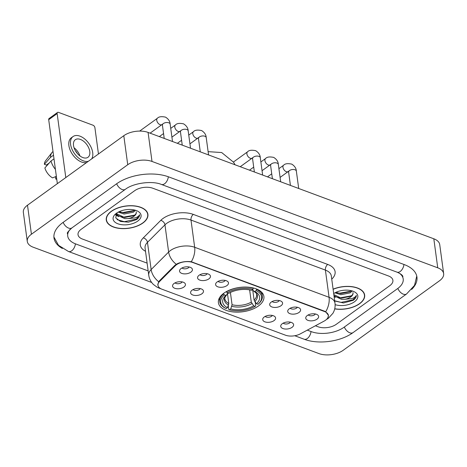 <?xml version="1.0" encoding="UTF-8"?>
<svg xmlns="http://www.w3.org/2000/svg" width="467" height="467" viewBox="0 0 467 467"><rect width="100%" height="100%" fill="white"/><g stroke="black" fill="none" stroke-linecap="round" stroke-linejoin="round"><path stroke-width="0.7" d="M223.903 293.171A22.959 12.265 172.3 0 0 218.404 302.669A22.959 12.265 172.3 0 0 233.967 312.003A22.959 12.265 172.3 0 0 258.403 306.013A22.959 12.265 172.3 0 0 263.902 296.516A22.959 12.265 172.3 0 0 248.339 287.187A22.959 12.265 172.3 0 0 223.903 293.171M201.919 293.766A6.497 3.473 -7.7 0 1 193.858 295.296A6.497 3.473 -7.7 0 1 190.904 291.449A6.497 3.473 -7.7 0 1 192.153 290.135A6.497 3.473 -7.7 0 1 202.818 289.838A6.497 3.473 -7.7 0 1 201.919 293.766M193.064 289.575A3.899 2.084 172.3 0 0 199.473 289.412A3.899 2.084 172.3 0 0 200.232 288.606M274.036 320.613A6.497 3.473 -7.7 0 1 265.974 322.142A6.497 3.473 -7.7 0 1 263.02 318.296A6.497 3.473 -7.7 0 1 264.269 316.976A6.497 3.473 -7.7 0 1 274.935 316.684A6.497 3.473 -7.7 0 1 274.036 320.613M265.18 316.422A3.899 2.084 172.3 0 0 271.59 316.258A3.899 2.084 172.3 0 0 272.349 315.453M292.062 327.326A6.497 3.473 -7.7 0 1 284 328.856A6.497 3.473 -7.7 0 1 281.046 325.009A6.497 3.473 -7.7 0 1 282.302 323.689A6.497 3.473 -7.7 0 1 292.961 323.397A6.497 3.473 -7.7 0 1 292.062 327.326M283.212 323.135A3.899 2.084 172.3 0 0 289.622 322.971A3.899 2.084 172.3 0 0 290.381 322.166M183.887 287.053A6.497 3.473 -7.7 0 1 175.825 288.583A6.497 3.473 -7.7 0 1 172.872 284.742A6.497 3.473 -7.7 0 1 174.127 283.422A6.497 3.473 -7.7 0 1 184.786 283.13A6.497 3.473 -7.7 0 1 183.887 287.053M175.037 282.868A3.899 2.084 172.3 0 0 181.447 282.698A3.899 2.084 172.3 0 0 182.206 281.899M208.895 278.869A6.497 3.473 -7.7 0 1 200.833 280.398A6.497 3.473 -7.7 0 1 197.88 276.552A6.497 3.473 -7.7 0 1 199.135 275.232A6.497 3.473 -7.7 0 1 209.794 274.94A6.497 3.473 -7.7 0 1 208.895 278.869M200.045 274.678A3.899 2.084 172.3 0 0 206.455 274.514A3.899 2.084 172.3 0 0 207.214 273.709M226.927 285.582A6.497 3.473 -7.7 0 1 218.865 287.112A6.497 3.473 -7.7 0 1 215.912 283.265A6.497 3.473 -7.7 0 1 217.161 281.945A6.497 3.473 -7.7 0 1 227.826 281.654A6.497 3.473 -7.7 0 1 226.927 285.582M218.071 281.391A3.899 2.084 172.3 0 0 224.481 281.227A3.899 2.084 172.3 0 0 225.24 280.422M281.011 305.716A6.497 3.473 -7.7 0 1 272.95 307.245A6.497 3.473 -7.7 0 1 269.996 303.398A6.497 3.473 -7.7 0 1 271.251 302.079A6.497 3.473 -7.7 0 1 281.916 301.787A6.497 3.473 -7.7 0 1 281.011 305.716M272.162 301.524A3.899 2.084 172.3 0 0 278.571 301.361A3.899 2.084 172.3 0 0 279.33 300.555M299.043 312.429A6.497 3.473 -7.7 0 1 290.982 313.958A6.497 3.473 -7.7 0 1 288.028 310.111A6.497 3.473 -7.7 0 1 289.283 308.792A6.497 3.473 -7.7 0 1 299.942 308.5A6.497 3.473 -7.7 0 1 299.043 312.429M290.194 308.238A3.899 2.084 172.3 0 0 296.603 308.074A3.899 2.084 172.3 0 0 297.362 307.268M317.075 319.136A6.497 3.473 -7.7 0 1 309.014 320.666A6.497 3.473 -7.7 0 1 306.06 316.819A6.497 3.473 -7.7 0 1 307.309 315.505A6.497 3.473 -7.7 0 1 317.974 315.207A6.497 3.473 -7.7 0 1 317.075 319.136M308.22 314.945A3.899 2.084 172.3 0 0 314.63 314.781A3.899 2.084 172.3 0 0 315.388 313.976M190.869 272.156A6.497 3.473 -7.7 0 1 182.807 273.685A6.497 3.473 -7.7 0 1 179.853 269.838A6.497 3.473 -7.7 0 1 181.103 268.525A6.497 3.473 -7.7 0 1 191.768 268.227A6.497 3.473 -7.7 0 1 190.869 272.156M182.013 267.965A3.899 2.084 172.3 0 0 188.423 267.801A3.899 2.084 172.3 0 0 189.182 266.996M175.294 265.741A11.693 6.252 -7.7 0 1 176.485 264.736A11.693 6.252 -7.7 0 1 192.871 262.524L324.349 311.466A11.693 6.252 -7.7 0 1 328.336 315.383A11.693 6.252 -7.7 0 1 324.08 321.127L300.351 333.858A11.693 6.252 -7.7 0 1 285.419 335.172L161.973 289.219A11.693 6.252 -7.7 0 1 157.986 285.296A11.693 6.252 -7.7 0 1 159.603 281.461L175.294 265.741L175.201 265.022M111.309 211.288A21.009 11.226 172.3 0 0 106.272 219.98A21.009 11.226 172.3 0 0 120.515 228.521A21.009 11.226 172.3 0 0 142.873 223.039A21.009 11.226 172.3 0 0 147.911 214.353A21.009 11.226 172.3 0 0 133.667 205.813A21.009 11.226 172.3 0 0 111.309 211.288M334.699 308.885A21.009 11.226 172.3 0 0 359.619 303.725A21.009 11.226 172.3 0 0 364.651 295.033A21.009 11.226 172.3 0 0 333.105 289.19M157.793 285.016L158.687 281.718L159.37 280.877L175.061 265.157L177.501 263.61C181.92 261.748 186.514 261.123 191.283 261.748L324.466 311.168L325.692 311.781L328.494 315.429L327.787 318.004M389.787 285.693A12.994 6.941 172.3 0 0 392.899 280.317A12.994 6.941 172.3 0 0 388.468 275.962L152.849 188.248A12.994 6.941 172.3 0 0 134.642 190.711L81.141 229.326A12.994 6.941 172.3 0 0 78.024 234.697A12.994 6.941 172.3 0 0 82.455 239.057L147.117 263.125L82.455 239.057A12.994 6.941 172.3 0 1 78.024 234.697A12.994 6.941 172.3 0 1 81.141 229.326L134.642 190.711A12.994 6.941 172.3 0 1 152.849 188.248L388.468 275.962A12.994 6.941 172.3 0 1 392.899 280.317A12.994 6.941 172.3 0 1 389.787 285.693L336.287 324.302L389.787 285.693M315.418 325.773L318.074 326.766A12.994 6.941 172.3 0 0 336.287 324.302A12.994 6.941 172.3 0 1 318.074 326.766L315.418 325.773M142.709 222.981A20.793 11.109 172.3 0 0 147.695 214.382A20.793 11.109 172.3 0 0 133.603 205.929A20.793 11.109 172.3 0 0 111.467 211.353A20.793 11.109 172.3 0 0 106.488 219.951A20.793 11.109 172.3 0 0 120.579 228.404A20.793 11.109 172.3 0 0 142.709 222.981M135.407 210.366L133.404 212.187L124.111 214.026L118.221 212.135M134.578 210.022L133.247 211.031L123.953 212.876L119.19 211.65M116.803 212.993L115.734 217.867L120.422 221.451L128.443 222.169L136.527 219.601C138.588 218.083 139.621 216.466 139.621 214.738C139.061 215.993 137.59 217.05 135.22 217.908L128.151 218.585A9.789 5.23 172.3 0 0 133.953 216.274A9.789 5.23 172.3 0 0 136.3 212.228A9.789 5.23 172.3 0 0 136.224 211.86C136.539 213.209 135.751 214.47 133.871 215.643L124.578 217.482L117.118 213.974L116.715 213.092M128.151 218.585L124.73 218.632L117.275 215.129L116.703 213.11M116.481 213.215A14.121 7.548 172.3 0 0 115.612 213.904A14.121 7.548 172.3 0 0 118.46 223.979A14.121 7.548 172.3 0 0 137.701 221.113A14.121 7.548 172.3 0 0 137.292 210.973A14.121 7.548 172.3 0 0 116.481 213.215M139.621 214.738L136.457 219.064L124.368 221.697L117.094 219.642M134.595 215.147L123.749 217.091L120.871 216.706M117.666 215.666L115.787 214.569M133.971 210.541L123.125 212.485L120.252 212.1M118.711 216.641L115.629 214.966M57.348 183.665L48.702 119.692A2.166 1.296 -125.8 0 1 49.058 118.542L57.505 112.442A2.166 1.296 54.2 0 0 57.149 113.592L65.794 177.565M98.461 153.993L94.9 127.649A2.166 1.296 54.2 0 0 93.026 125.226L58.527 112.384A2.166 1.296 54.2 0 0 57.505 112.442M80.417 139.429A10.829 6.474 54.2 0 0 75.31 139.715A10.829 6.474 54.2 0 0 74.481 148.903A10.829 6.474 54.2 0 0 82.875 157.566A10.829 6.474 54.2 0 0 87.983 157.28A10.829 6.474 54.2 0 0 88.812 148.092A10.829 6.474 54.2 0 0 80.417 139.429M53.005 151.542A14.296 8.54 54.2 0 0 51.93 152.586L45.486 160.917A11.261 6.731 54.2 0 0 44.377 164.32L46.379 165.067L49.21 163.024M91.725 158.85A14.728 8.803 54.2 0 0 90.651 146.375A14.728 8.803 54.2 0 0 79.98 136.16A14.728 8.803 54.2 0 0 73.027 136.557L71.34 137.777A14.728 8.803 54.2 0 0 70.213 150.269A14.728 8.803 54.2 0 0 81.626 162.055A14.728 8.803 54.2 0 0 86.611 162.545M73.027 136.557A14.728 8.803 54.2 0 0 71.906 149.049A14.728 8.803 54.2 0 0 83.313 160.835A14.728 8.803 54.2 0 0 88.298 161.325M56.361 176.357L52.549 177.88A11.261 6.731 54.2 0 1 44.867 167.951L51.002 160.992L53.991 158.833M51.002 160.992A14.296 8.54 54.2 0 0 55.421 169.387M55.999 176.503L55.503 176.859L55.806 179.089L56.682 178.738M55.806 179.089A11.261 6.731 54.2 0 0 56.74 179.17M51.93 152.586A14.296 8.54 54.2 0 0 50.512 157.361L44.377 164.32M53.501 155.207L50.512 157.361M77.487 153.649A8.663 5.178 54.2 0 0 75.45 150.823M79.945 155.931A10.829 6.474 54.2 0 0 74.055 147.77M334.728 308.763A20.793 11.109 172.3 0 0 359.456 303.667A20.793 11.109 172.3 0 0 364.435 295.062A20.793 11.109 172.3 0 0 333.123 289.318M352.147 291.052L350.145 292.867L340.852 294.706L334.962 292.815M351.324 290.707L349.987 291.717L340.694 293.556L335.936 292.33M334.693 300.97L343.473 302.966L353.274 300.287C355.334 298.769 356.362 297.146 356.362 295.418C355.801 296.673 354.336 297.73 351.96 298.588L344.891 299.271A9.789 5.23 172.3 0 0 350.699 296.959A9.789 5.23 172.3 0 0 353.046 292.908A9.789 5.23 172.3 0 0 352.97 292.546C353.28 293.895 352.497 295.15 350.612 296.323L341.319 298.162L333.835 294.619M344.891 299.271L341.476 299.318L333.993 295.769M335.119 304.636A14.121 7.548 172.3 0 0 354.441 301.799A14.121 7.548 172.3 0 0 354.039 291.653A14.121 7.548 172.3 0 0 333.695 293.574M356.362 295.418L353.198 299.75L341.114 302.382L334.67 300.789M351.336 295.833L340.49 297.777L337.618 297.391M334.407 296.352L334.051 296.177M350.717 291.221L339.865 293.165L336.993 292.786M335.452 297.327L334.127 296.755M255.204 302.131L255.706 305.862L255.151 306.346A20.618 11.015 172.3 0 1 229.449 309.819L230.756 308.88A18.627 9.953 172.3 0 0 253.645 305.786L251.281 302.12L249.623 289.873M230.406 292.47L232.058 304.723L230.756 308.88M227.499 307.665L228.807 303.509L227.417 293.241L227.108 294.344L225.847 295.436A18.627 9.953 172.3 0 0 227.499 307.665L226.197 308.605L225.532 308.29A21.482 11.482 172.3 0 1 219.764 301.746A21.482 11.482 172.3 0 1 223.588 293.906L223.524 293.451M227.376 292.926L227.417 293.241M258.52 303.83A21.482 11.482 172.3 0 0 258.525 303.83A21.482 11.482 172.3 0 0 262.343 295.99A21.482 11.482 172.3 0 0 256.576 289.447L256.109 290.579A20.618 11.015 172.3 0 1 257.965 304.315L258.525 303.83M256.517 288.991L256.576 289.447M229.449 309.819L228.783 309.504L228.281 305.774M223.588 293.906L224.341 294.875A20.618 11.015 172.3 0 0 226.197 308.605M257.965 304.315L256.459 303.748A18.627 9.953 172.3 0 0 254.807 291.519L256.109 290.579M253.645 305.786L255.151 306.346M224.341 294.875L225.847 295.436M254.807 291.519L253.272 290.795C255.992 292.727 257.113 293.971 256.64 294.519A16.024 8.564 172.3 0 1 254.095 300.088L256.459 303.748M254.748 301.554A16.66 8.902 172.3 0 0 253.295 290.801L252.665 289.505M228.807 303.509A16.024 8.564 172.3 0 1 224.872 298.81C224.271 298.413 225.024 296.919 227.131 294.327L227.108 294.344A16.66 8.902 172.3 0 0 228.561 305.091M226.367 291.612L227.155 292.844A20.618 11.015 172.3 0 1 252.857 289.371L253.324 288.232A21.482 11.482 172.3 0 0 226.402 291.875M252.857 289.371L251.55 290.311A18.627 9.953 172.3 0 0 228.661 293.404L227.155 292.844M252.705 289.82L254.095 300.088M307.28 330.14L311.314 331.64A23.391 12.498 172.3 0 0 344.097 327.209L397.598 288.6A23.391 12.498 172.3 0 0 403.202 278.922A23.391 12.498 172.3 0 0 399.209 273.119M70.027 229.437A23.391 12.498 172.3 0 0 67.727 236.092A23.391 12.498 172.3 0 0 75.695 243.932L148.167 270.907M439.5 280.784A17.326 9.258 172.3 0 0 443.65 273.621A17.326 9.258 172.3 0 0 437.742 267.813L152.008 161.448A17.326 9.258 172.3 0 0 127.73 164.728L31.423 234.23A17.326 9.258 172.3 0 0 27.273 241.398A17.326 9.258 172.3 0 0 33.18 247.201L318.914 353.572A17.326 9.258 172.3 0 0 343.198 350.285L439.5 280.784M443.65 273.621L439.727 244.591A17.326 9.258 172.3 0 0 433.82 238.789L148.086 132.418A17.326 9.258 172.3 0 0 123.802 135.704L27.5 205.206A17.326 9.258 172.3 0 0 23.35 212.368L27.273 241.398M411.649 289.423A37.249 19.906 172.3 0 0 416.938 277.065A37.249 19.906 172.3 0 0 404.235 264.579L168.622 176.87A37.249 19.906 172.3 0 0 116.417 183.928L62.917 222.537A37.249 19.906 172.3 0 0 53.991 237.948A37.249 19.906 172.3 0 0 62.368 248.462M159.603 281.461L159.504 280.737M324.349 311.466L324.302 311.11M192.871 262.524L192.824 262.168M145.511 251.287A21.657 11.57 -7.7 0 1 143.281 237.884L160.771 220.366A21.657 11.57 -7.7 0 1 193.32 214.406L327.729 264.439A4.331 2.586 -69.6 0 0 325.4 270.095L190.997 220.062A17.326 9.258 172.3 0 0 166.713 223.349A17.326 9.258 172.3 0 0 164.956 224.831L147.467 242.35A17.326 9.258 172.3 0 0 145.074 248.03L148.751 275.244A17.326 9.258 -7.7 0 1 151.145 269.558A15.16 10.496 45 0 0 158.687 281.718M327.729 264.439A21.657 11.57 -7.7 0 1 331.745 279.155M331.307 275.904A17.326 9.258 172.3 0 0 325.4 270.095L329.077 297.31A17.326 9.258 -7.7 0 1 334.985 303.118L331.307 275.904M143.281 237.884A4.331 3 -135 0 1 147.467 242.35L151.145 269.558L168.634 252.046A17.326 9.258 -7.7 0 1 170.391 250.557A17.326 9.258 -7.7 0 1 194.675 247.276A15.16 9.06 110.4 0 1 191.283 261.748M176.246 264.252A15.16 10.496 45 0 1 168.634 252.046L164.956 224.831A4.331 3 -135 0 0 160.771 220.366M325.692 311.781A15.16 9.06 -69.6 0 0 329.077 297.31L194.675 247.276L190.997 220.062A4.331 2.586 -69.6 0 1 193.32 214.406M161.057 288.828L159.224 288.145A15.16 9.06 -69.6 0 0 160.333 288.431M57.149 113.592L48.702 119.692M232.058 304.723A16.024 8.564 172.3 0 0 251.281 302.12M231.819 306.305A16.66 8.902 172.3 0 0 251.935 303.585M164.215 138.425L162.423 125.156A3.899 2.084 -7.7 0 1 163.357 123.545A3.899 2.084 -7.7 0 1 169.001 122.879A3.899 2.084 -7.7 0 1 170.151 124.111L172.504 141.507M162.58 124.28L161.956 124.601A3.899 2.329 -125.8 0 1 160.117 124.707A3.899 2.329 -125.8 0 1 159.93 124.631A3.899 2.329 -125.8 0 1 157.052 121.478A3.899 2.329 -125.8 0 1 157.391 118.279C158.722 116.662 161.436 116.283 165.54 117.141C168.464 118.986 170 121.309 170.151 124.111M182.247 145.138L180.455 131.869A3.899 2.084 -7.7 0 1 181.389 130.258A3.899 2.084 -7.7 0 1 187.028 129.587A3.899 2.084 -7.7 0 1 188.178 130.824L190.53 148.22M180.606 130.994L179.982 131.315A3.899 2.329 -125.8 0 1 178.143 131.42A3.899 2.329 -125.8 0 1 177.962 131.344A3.899 2.329 -125.8 0 1 175.078 128.191A3.899 2.329 -125.8 0 1 175.423 124.993C176.754 123.376 179.468 122.996 183.572 123.848C186.491 125.699 188.026 128.022 188.178 130.824M200.273 151.851L198.481 138.582A3.899 2.084 -7.7 0 1 199.415 136.965A3.899 2.084 -7.7 0 1 205.06 136.3A3.899 2.084 -7.7 0 1 206.21 137.537L208.562 154.933M198.638 137.701L198.014 138.028A3.899 2.329 -125.8 0 1 196.175 138.133A3.899 2.329 -125.8 0 1 195.988 138.057A3.899 2.329 -125.8 0 1 193.11 134.905A3.899 2.329 -125.8 0 1 193.449 131.706C194.78 130.089 197.494 129.703 201.604 130.562C204.523 132.412 206.058 134.735 206.21 137.537M254.363 171.984L252.571 158.716A3.899 2.084 -7.7 0 1 253.505 157.105A3.899 2.084 -7.7 0 1 259.144 156.433A3.899 2.084 -7.7 0 1 260.294 157.671L262.647 175.067M252.729 157.834L252.098 158.161A3.899 2.329 -125.8 0 1 250.259 158.266A3.899 2.329 -125.8 0 1 250.078 158.19A3.899 2.329 -125.8 0 1 247.195 155.038A3.899 2.329 -125.8 0 1 247.539 151.839C248.87 150.222 251.585 149.837 255.688 150.695C258.607 152.546 260.142 154.869 260.294 157.671M272.395 178.692L270.597 165.429A3.899 2.084 -7.7 0 1 271.531 163.812A3.899 2.084 -7.7 0 1 277.176 163.146A3.899 2.084 -7.7 0 1 278.326 164.384L280.679 181.78M270.755 164.547L270.13 164.874A3.899 2.329 -125.8 0 1 268.291 164.979A3.899 2.329 -125.8 0 1 268.105 164.904A3.899 2.329 -125.8 0 1 265.227 161.751A3.899 2.329 -125.8 0 1 265.565 158.552C266.896 156.93 269.617 156.55 273.72 157.408C276.639 159.259 278.174 161.582 278.326 164.384M290.421 185.405L288.629 172.136A3.899 2.084 -7.7 0 1 289.563 170.525A3.899 2.084 -7.7 0 1 295.202 169.86A3.899 2.084 -7.7 0 1 296.352 171.091L298.705 188.493M288.787 171.261L288.162 171.582A3.899 2.329 -125.8 0 1 286.318 171.687A3.899 2.329 -125.8 0 1 286.137 171.617A3.899 2.329 -125.8 0 1 283.253 168.459A3.899 2.329 -125.8 0 1 283.597 165.26C284.928 163.643 287.643 163.263 291.747 164.121C294.665 165.966 296.201 168.289 296.352 171.091M403.955 264.474A6.929 4.145 110.4 0 1 397.02 272.15C400.896 273.878 402.858 275.407 402.904 276.744M416.757 276.09L414.521 285.378L406.564 293.976A6.929 4.145 -125.8 0 1 403.295 294.163A6.929 4.145 -125.8 0 1 397.843 288.419M406.564 293.976L353.064 332.592A6.929 4.145 -125.8 0 1 349.795 332.778A6.929 4.145 -125.8 0 1 344.342 327.034M353.064 332.592C340.735 341.71 318.406 344.734 304.099 339.211A6.929 4.145 -69.6 0 0 311.028 331.535M151.67 282.471L68.48 251.503A6.929 4.145 -69.6 0 0 75.415 243.827M63.162 222.362A6.929 4.145 54.2 0 0 68.614 228.106A6.929 4.145 54.2 0 0 71.883 227.919L125.384 189.31C133.223 183.046 152.184 180.484 161.401 184.442L397.02 272.15M116.662 183.753A6.929 4.145 54.2 0 0 122.115 189.497A6.929 4.145 54.2 0 0 125.384 189.31M168.336 176.765A6.929 4.145 110.4 0 1 161.401 184.442M433.82 238.789L437.742 267.813M27.5 205.206L31.423 234.23M123.802 135.704L127.73 164.728M148.086 132.418L152.008 161.448M157.986 285.296L157.805 283.954M328.336 315.383L328.208 314.431M326.34 319.568L328.313 318.336L332.942 313.269C334.751 310.129 335.434 306.749 334.985 303.118M159.224 288.145L157.07 287.164L153.415 284.479C150.841 281.934 149.282 278.857 148.751 275.244M147.479 212.789L147.695 214.382M116.668 213.15L116.738 213.647M106.272 218.358L106.488 219.951M364.219 293.469L364.435 295.062M235.053 164.793L233.582 162.253L221.679 152.54L208.119 151.652M261.864 292.43L262.343 295.99M219.286 298.185L219.764 301.746M161.956 124.601L150.088 133.165M162.423 125.156L162.259 124.21M157.391 118.279L139.651 131.087M179.982 131.315L171.909 137.14M180.455 131.869L180.285 130.923M175.423 124.993L170.724 128.384M163.561 133.556L159.329 136.609M198.014 138.028L189.941 143.854M198.481 138.582L198.317 137.631M193.449 131.706L188.756 135.091M181.587 140.269L177.361 143.316M252.098 158.161L240.236 166.725M252.571 158.716L252.408 157.77M247.539 151.839L233.43 162.02M270.13 164.874L262.057 170.7M270.597 165.429L270.434 164.477M265.565 158.552L260.872 161.938M253.704 167.11L249.477 170.163M288.162 171.582L280.089 177.413M288.629 172.136L288.466 171.191M283.597 165.26L278.904 168.651M271.736 173.823L267.503 176.876M304.099 339.211L294.759 335.732M53.903 236.962L58.527 245.321L68.48 251.503M67.429 233.914C68.451 232.829 64.627 234.743 71.883 227.919"/></g></svg>
